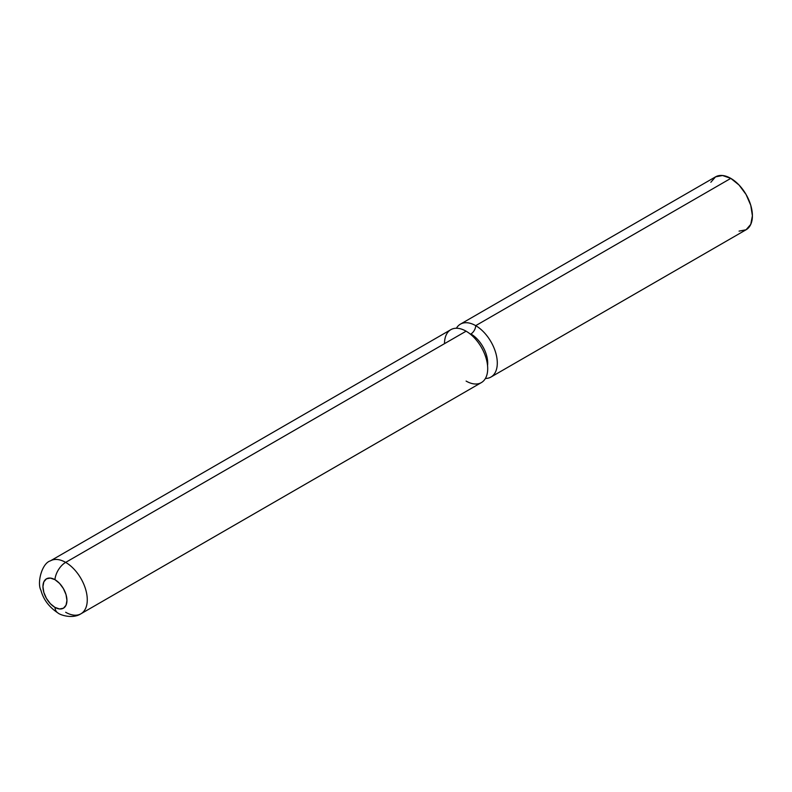 <?xml version="1.0" encoding="UTF-8"?>
<svg xmlns="http://www.w3.org/2000/svg" width="792" height="792" viewBox="0 0 792 792"><rect width="100%" height="100%" fill="white"/><g stroke="black" fill="none" stroke-linecap="round" stroke-linejoin="round"><path stroke-width="1.19" d="M475.705 325.651A30.542 17.632 60 0 1 496.713 356.974A30.542 17.632 60 0 1 485.397 378.477A30.542 17.632 60 0 0 490.971 377.042A30.542 17.632 60 0 0 495.653 352.569A30.542 17.632 60 0 0 475.705 325.651A6.791 3.92 -60 0 1 470.903 333.967A6.791 3.92 120 0 0 475.705 325.651L730.798 178.378L475.705 325.651A30.542 17.632 60 0 0 456.4 328.254A30.542 17.632 60 0 1 460.429 324.146A30.542 17.632 60 0 1 475.705 325.651M487.545 365.567A23.76 13.711 -120 0 0 470.903 333.967A23.76 13.711 60 0 1 487.545 365.567M739.065 231.125L746.074 229.769A30.542 17.632 -120 0 0 750.757 205.286A30.542 17.632 -120 0 0 730.798 178.378A30.542 17.632 -120 0 0 715.532 176.864L710.85 182.249M58.073 613.048A15.276 8.821 -60 0 1 58.034 613.018A15.276 8.821 -60 0 1 54.935 607.375A16.969 9.801 60 0 1 42.936 586.595A16.969 9.801 60 0 1 54.935 579.665L59.529 583.367L63.419 588.624L66.023 594.624L66.934 600.445L66.023 605.227L63.419 608.216L59.529 608.969L54.935 607.375L50.342 603.672L46.451 598.415L43.847 592.426L42.936 586.595L43.847 581.823L46.451 578.823L50.342 578.071L54.935 579.665A15.276 8.821 -60 0 1 65.667 562.389A15.276 8.821 120 0 0 54.935 579.665A16.969 9.801 60 0 1 66.934 600.445A16.969 9.801 60 0 1 54.935 607.375A15.276 8.821 120 0 0 58.034 613.018C60.014 614.929 72.587 619.275 80.942 613.78A30.542 17.632 -120 0 0 85.625 589.298A30.542 17.632 -120 0 0 65.667 562.389L466.102 331.195L65.667 562.389A30.542 17.632 60 0 1 85.625 589.298A30.542 17.632 60 0 1 80.942 613.78L481.378 382.585A30.542 17.632 -120 0 0 486.06 358.113A30.542 17.632 -120 0 0 466.102 331.195A30.542 17.632 -120 0 0 444.5 343.669M80.942 613.78A30.542 17.632 60 0 1 65.667 612.266M65.667 562.389A30.542 17.632 -120 0 0 50.391 560.875A30.542 17.632 60 0 1 65.667 562.389M466.102 381.071A30.542 17.632 -120 0 0 487.704 368.607A30.542 17.632 -120 0 0 466.102 331.195A30.542 17.632 -120 0 0 450.826 329.68L50.391 560.875C41.867 563.221 36.858 583.051 40.907 590.198C43.352 599.455 49.054 607.068 58.034 613.018M490.971 377.042L746.074 229.769L750.757 224.374L752.4 215.78L750.757 205.286L746.074 194.495L739.065 185.041L730.798 178.378L722.532 175.497L715.532 176.864L460.429 324.146"/></g></svg>
